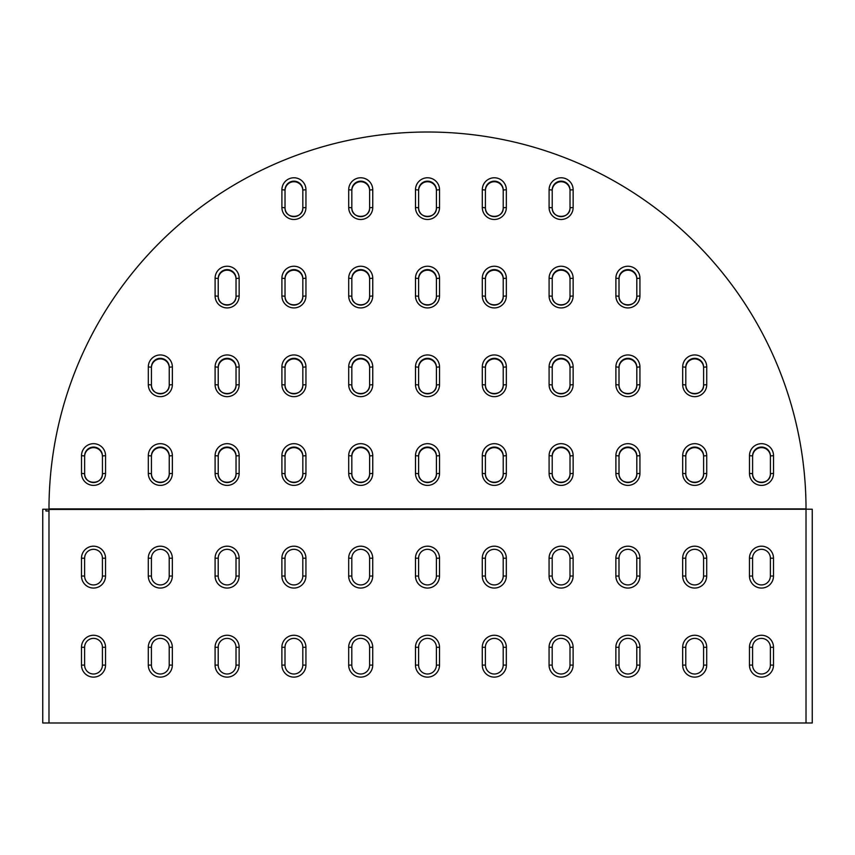 <?xml version="1.0" encoding="UTF-8"?>
<svg xmlns="http://www.w3.org/2000/svg" width="855" height="855" viewBox="0 0 855 855"><rect width="100%" height="100%" fill="white"/><g stroke="black" fill="none" stroke-linecap="round" stroke-linejoin="round"><path stroke-width="1.28" d="M218.228 278.484A8.903 8.871 180 0 1 227.131 269.614A8.903 8.871 180 0 1 236.033 278.484L236.033 296.225A8.903 8.871 180 0 1 227.131 305.096A8.903 8.871 180 0 1 218.228 296.225L218.228 278.484L215.107 278.206L215.107 295.958L218.228 296.225C217.662 307.65 236.6 307.65 236.033 296.225L239.154 295.958L239.154 278.206A12.023 11.981 -0 0 0 227.131 266.236A12.023 11.981 -0 0 0 215.107 278.206M239.154 278.206L236.033 278.484L236.033 279.061A8.903 8.871 -0 0 0 227.131 270.191A8.903 8.871 -0 0 0 218.228 279.061M48.992 507.336L49.034 508.896L806.019 508.896A378.519 377.076 180 0 0 428.28 132.012A378.519 377.076 180 0 0 48.992 507.336L49.034 507.614M615.889 295.958L619.009 296.225L619.009 278.484L615.889 278.206L615.889 295.958A12.023 11.981 -0 0 0 627.912 307.928A12.023 11.981 -0 0 0 639.935 295.958L639.935 278.206A12.023 11.981 -0 0 0 627.912 266.236A12.023 11.981 -0 0 0 615.889 278.206M619.009 278.484A8.903 8.871 180 0 1 627.912 269.614A8.903 8.871 180 0 1 636.815 278.484L636.815 296.225L639.935 295.958M639.935 278.206L636.815 278.484L636.815 279.061A8.903 8.871 -0 0 0 627.912 270.191A8.903 8.871 -0 0 0 619.009 279.061M281.904 295.958L285.025 296.225L285.025 279.061A8.903 8.871 -0 0 1 293.928 270.191A8.903 8.871 -0 0 1 302.83 279.061L302.83 296.225L305.951 295.958L305.951 278.206A12.023 11.981 -0 0 0 293.928 266.236A12.023 11.981 -0 0 0 281.904 278.206L281.904 295.958A12.023 11.981 -0 0 0 293.928 307.928A12.023 11.981 -0 0 0 305.951 295.958M549.092 295.958L552.212 296.225L552.212 278.484L549.092 278.206L549.092 295.958A12.023 11.981 -0 0 0 561.115 307.928A12.023 11.981 -0 0 0 573.139 295.958L573.139 278.206A12.023 11.981 -0 0 0 561.115 266.236A12.023 11.981 -0 0 0 549.092 278.206M552.212 278.484A8.903 8.871 180 0 1 561.115 269.614A8.903 8.871 180 0 1 570.018 278.484L570.018 296.225L573.139 295.958M570.018 279.061A8.903 8.871 -0 0 0 561.115 270.191A8.903 8.871 -0 0 0 552.212 279.061M348.701 295.958L351.822 296.225L351.822 278.484L348.701 278.206L348.701 295.958A12.023 11.981 -0 0 0 360.725 307.928A12.023 11.981 -0 0 0 372.748 295.958L372.748 278.206A12.023 11.981 -0 0 0 360.725 266.236A12.023 11.981 -0 0 0 348.701 278.206M351.822 278.484A8.903 8.871 180 0 1 360.725 269.614A8.903 8.871 180 0 1 369.627 278.484L369.627 296.225L372.748 295.958M369.627 279.061A8.903 8.871 -0 0 0 360.725 270.191A8.903 8.871 -0 0 0 351.822 279.061M482.295 295.958A12.023 11.981 -0 0 0 494.318 307.928A12.023 11.981 -0 0 0 506.342 295.958L506.342 278.206A12.023 11.981 -0 0 0 494.318 266.236A12.023 11.981 -0 0 0 482.295 278.206L482.295 295.958L485.416 296.225L485.416 279.061A8.903 8.871 -0 0 1 494.318 270.191A8.903 8.871 -0 0 1 503.221 279.061M482.295 278.206L485.416 278.484A8.903 8.871 180 0 1 494.318 269.614A8.903 8.871 180 0 1 503.221 278.484L503.221 296.225L506.342 295.958M148.31 384.675L151.431 384.953L151.431 367.789A8.903 8.871 -0 0 1 160.334 358.918A8.903 8.871 -0 0 1 169.237 367.789L169.237 384.953L172.357 384.675L172.357 366.934A12.023 11.981 -0 0 0 160.334 354.953A12.023 11.981 -0 0 0 148.31 366.934L148.31 384.675A12.023 11.981 -0 0 0 160.334 396.656A12.023 11.981 -0 0 0 172.357 384.675M682.685 384.675L685.806 384.953L685.806 367.201L682.685 366.934L682.685 384.675A12.023 11.981 -0 0 0 694.709 396.656A12.023 11.981 -0 0 0 706.732 384.675L706.732 366.934A12.023 11.981 -0 0 0 694.709 354.953A12.023 11.981 -0 0 0 682.685 366.934M685.806 367.201A8.903 8.871 180 0 1 694.709 358.33A8.903 8.871 180 0 1 703.612 367.201L703.612 384.953L706.732 384.675M706.732 366.934L703.612 367.201L703.612 367.789A8.903 8.871 -0 0 0 694.709 358.918A8.903 8.871 -0 0 0 685.806 367.789M215.107 384.675L218.228 384.953L218.228 367.201L215.107 366.934L215.107 384.675A12.023 11.981 -0 0 0 227.131 396.656A12.023 11.981 -0 0 0 239.154 384.675L239.154 366.934A12.023 11.981 -0 0 0 227.131 354.953A12.023 11.981 -0 0 0 215.107 366.934M218.228 367.201A8.903 8.871 180 0 1 227.131 358.33A8.903 8.871 180 0 1 236.033 367.201L236.033 384.953L239.154 384.675M236.033 367.789A8.903 8.871 -0 0 0 227.131 358.918A8.903 8.871 -0 0 0 218.228 367.789M615.889 384.675L619.009 384.953L619.009 367.201L615.889 366.934L615.889 384.675A12.023 11.981 -0 0 0 627.912 396.656A12.023 11.981 -0 0 0 639.935 384.675L639.935 366.934A12.023 11.981 -0 0 0 627.912 354.953A12.023 11.981 -0 0 0 615.889 366.934M619.009 367.201A8.903 8.871 180 0 1 627.912 358.33A8.903 8.871 180 0 1 636.815 367.201L636.815 384.953L639.935 384.675M639.935 366.934L636.815 367.201L636.815 367.789A8.903 8.871 -0 0 0 627.912 358.918A8.903 8.871 -0 0 0 619.009 367.789M281.904 384.675L285.025 384.953L285.025 367.789A8.903 8.871 -0 0 1 293.928 358.918A8.903 8.871 -0 0 1 302.83 367.789L302.83 384.953L305.951 384.675L305.951 366.934A12.023 11.981 -0 0 0 293.928 354.953A12.023 11.981 -0 0 0 281.904 366.934L281.904 384.675A12.023 11.981 -0 0 0 293.928 396.656A12.023 11.981 -0 0 0 305.951 384.675M549.092 384.675L552.212 384.953L552.212 367.789A8.903 8.871 -0 0 1 561.115 358.918A8.903 8.871 -0 0 1 570.018 367.789L570.018 384.953L573.139 384.675L573.139 366.934A12.023 11.981 -0 0 0 561.115 354.953A12.023 11.981 -0 0 0 549.092 366.934L549.092 384.675A12.023 11.981 -0 0 0 561.115 396.656A12.023 11.981 -0 0 0 573.139 384.675M348.701 384.675L351.822 384.953L351.822 367.201L348.701 366.934L348.701 384.675A12.023 11.981 -0 0 0 360.725 396.656A12.023 11.981 -0 0 0 372.748 384.675L372.748 366.934A12.023 11.981 -0 0 0 360.725 354.953A12.023 11.981 -0 0 0 348.701 366.934M351.822 367.201A8.903 8.871 180 0 1 360.725 358.33A8.903 8.871 180 0 1 369.627 367.201L369.627 384.953L372.748 384.675M369.627 367.789A8.903 8.871 -0 0 0 360.725 358.918A8.903 8.871 -0 0 0 351.822 367.789M482.295 384.675A12.023 11.981 -0 0 0 494.318 396.656A12.023 11.981 -0 0 0 506.342 384.675L506.342 366.934A12.023 11.981 -0 0 0 494.318 354.953A12.023 11.981 -0 0 0 482.295 366.934L482.295 384.675L485.416 384.953L485.416 367.789A8.903 8.871 -0 0 1 494.318 358.918A8.903 8.871 -0 0 1 503.221 367.789M482.295 366.934L485.416 367.201A8.903 8.871 180 0 1 494.318 358.33A8.903 8.871 180 0 1 503.221 367.201L503.221 384.953L506.342 384.675M81.514 473.403L84.634 473.67L84.634 456.506A8.903 8.871 -0 0 1 93.537 447.635A8.903 8.871 -0 0 1 102.44 456.506L102.44 473.67L105.56 473.403L105.56 455.662A12.023 11.981 -0 0 0 93.537 443.681A12.023 11.981 -0 0 0 81.514 455.662L81.514 473.403A12.023 11.981 -0 0 0 93.537 485.384A12.023 11.981 -0 0 0 105.56 473.403M749.482 473.403L752.603 473.67L752.603 456.506A8.903 8.871 -0 0 1 761.506 447.635A8.903 8.871 -0 0 1 770.408 456.506L770.408 473.67L773.529 473.403L773.529 455.662A12.023 11.981 -0 0 0 761.506 443.681A12.023 11.981 -0 0 0 749.482 455.662L749.482 473.403A12.023 11.981 -0 0 0 761.506 485.384A12.023 11.981 -0 0 0 773.529 473.403M148.31 473.403L151.431 473.67L151.431 456.506A8.903 8.871 -0 0 1 160.334 447.635A8.903 8.871 -0 0 1 169.237 456.506L169.237 473.67L172.357 473.403L172.357 455.662A12.023 11.981 -0 0 0 160.334 443.681A12.023 11.981 -0 0 0 148.31 455.662L148.31 473.403A12.023 11.981 -0 0 0 160.334 485.384A12.023 11.981 -0 0 0 172.357 473.403M682.685 473.403L685.806 473.67L685.806 456.506A8.903 8.871 -0 0 1 694.709 447.635A8.903 8.871 -0 0 1 703.612 456.506L703.612 473.67L706.732 473.403L706.732 455.662A12.023 11.981 -0 0 0 694.709 443.681A12.023 11.981 -0 0 0 682.685 455.662L682.685 473.403A12.023 11.981 -0 0 0 694.709 485.384A12.023 11.981 -0 0 0 706.732 473.403M215.107 473.403A12.023 11.981 -0 0 0 227.131 485.384A12.023 11.981 -0 0 0 239.154 473.403L239.154 455.662A12.023 11.981 -0 0 0 227.131 443.681A12.023 11.981 -0 0 0 215.107 455.662L215.107 473.403L218.228 473.67L218.228 456.506A8.903 8.871 -0 0 1 227.131 447.635A8.903 8.871 -0 0 1 236.033 456.506M215.107 455.662L218.228 455.929A8.903 8.871 180 0 1 227.131 447.058A8.903 8.871 180 0 1 236.033 455.929L236.033 473.67L239.154 473.403M615.889 473.403L619.009 473.67L619.009 456.506A8.903 8.871 -0 0 1 627.912 447.635A8.903 8.871 -0 0 1 636.815 456.506L636.815 473.67L639.935 473.403L639.935 455.662A12.023 11.981 -0 0 0 627.912 443.681A12.023 11.981 -0 0 0 615.889 455.662L615.889 473.403A12.023 11.981 -0 0 0 627.912 485.384A12.023 11.981 -0 0 0 639.935 473.403M281.904 473.403A12.023 11.981 -0 0 0 293.928 485.384A12.023 11.981 -0 0 0 305.951 473.403L305.951 455.662A12.023 11.981 -0 0 0 293.928 443.681A12.023 11.981 -0 0 0 281.904 455.662L281.904 473.403L285.025 473.67L285.025 456.506A8.903 8.871 -0 0 1 293.928 447.635A8.903 8.871 -0 0 1 302.83 456.506M281.904 455.662L285.025 455.929A8.903 8.871 180 0 1 293.928 447.058A8.903 8.871 180 0 1 302.83 455.929L302.83 473.67L305.951 473.403M549.092 473.403L552.212 473.67L552.212 456.506A8.903 8.871 -0 0 1 561.115 447.635A8.903 8.871 -0 0 1 570.018 456.506L570.018 473.67L573.139 473.403L573.139 455.662A12.023 11.981 -0 0 0 561.115 443.681A12.023 11.981 -0 0 0 549.092 455.662L549.092 473.403A12.023 11.981 -0 0 0 561.115 485.384A12.023 11.981 -0 0 0 573.139 473.403M348.701 473.403A12.023 11.981 -0 0 0 360.725 485.384A12.023 11.981 -0 0 0 372.748 473.403L372.748 455.662A12.023 11.981 -0 0 0 360.725 443.681A12.023 11.981 -0 0 0 348.701 455.662L348.701 473.403L351.822 473.67L351.822 456.506A8.903 8.871 -0 0 1 360.725 447.635A8.903 8.871 -0 0 1 369.627 456.506M348.701 455.662L351.822 455.929A8.903 8.871 180 0 1 360.725 447.058A8.903 8.871 180 0 1 369.627 455.929L369.627 473.67L372.748 473.403M482.295 473.403L485.416 473.67L485.416 455.929L482.295 455.662L482.295 473.403A12.023 11.981 -0 0 0 494.318 485.384A12.023 11.981 -0 0 0 506.342 473.403L506.342 455.662A12.023 11.981 -0 0 0 494.318 443.681A12.023 11.981 -0 0 0 482.295 455.662M485.416 455.929A8.903 8.871 180 0 1 494.318 447.058A8.903 8.871 180 0 1 503.221 455.929L503.221 473.67L506.342 473.403L506.342 456.506M503.221 456.506A8.903 8.871 -0 0 0 494.318 447.635A8.903 8.871 -0 0 0 485.416 456.506M281.904 207.498L285.025 207.776L285.025 190.024L281.904 189.757L281.904 207.498A12.023 11.981 -0 0 0 293.928 219.479A12.023 11.981 -0 0 0 305.951 207.498L305.951 189.757A12.023 11.981 -0 0 0 293.928 177.776A12.023 11.981 -0 0 0 281.904 189.757M285.025 190.024A8.903 8.871 180 0 1 293.928 181.153A8.903 8.871 180 0 1 302.83 190.024L302.83 207.776L305.951 207.498M305.951 189.757L302.83 190.024L302.83 190.612A8.903 8.871 -0 0 0 293.928 181.741A8.903 8.871 -0 0 0 285.025 190.612M549.092 207.498L552.212 207.776L552.212 190.024L549.092 189.757L549.092 207.498A12.023 11.981 -0 0 0 561.115 219.479A12.023 11.981 -0 0 0 573.139 207.498L573.139 189.757A12.023 11.981 -0 0 0 561.115 177.776A12.023 11.981 -0 0 0 549.092 189.757M552.212 190.024A8.903 8.871 180 0 1 561.115 181.153A8.903 8.871 180 0 1 570.018 190.024L570.018 207.776L573.139 207.498M570.018 190.612A8.903 8.871 -0 0 0 561.115 181.741A8.903 8.871 -0 0 0 552.212 190.612M348.701 207.498L351.822 207.776L351.822 190.024L348.701 189.757L348.701 207.498A12.023 11.981 -0 0 0 360.725 219.479A12.023 11.981 -0 0 0 372.748 207.498L372.748 189.757A12.023 11.981 -0 0 0 360.725 177.776A12.023 11.981 -0 0 0 348.701 189.757M351.822 190.024A8.903 8.871 180 0 1 360.725 181.153A8.903 8.871 180 0 1 369.627 190.024L369.627 207.776L372.748 207.498M369.627 190.612A8.903 8.871 -0 0 0 360.725 181.741A8.903 8.871 -0 0 0 351.822 190.612M482.295 207.498L485.416 207.776L485.416 190.024L482.295 189.757L482.295 207.498A12.023 11.981 -0 0 0 494.318 219.479A12.023 11.981 -0 0 0 506.342 207.498L506.342 189.757A12.023 11.981 -0 0 0 494.318 177.776A12.023 11.981 -0 0 0 482.295 189.757M485.416 190.024A8.903 8.871 180 0 1 494.318 181.153A8.903 8.871 180 0 1 503.221 190.024L503.221 207.776L506.342 207.498M503.221 190.612A8.903 8.871 -0 0 0 494.318 181.741A8.903 8.871 -0 0 0 485.416 190.612M415.498 207.498L418.619 207.776L418.619 190.024L415.498 189.757L415.498 207.498A12.023 11.981 -0 0 0 427.521 219.479A12.023 11.981 -0 0 0 439.545 207.498L439.545 189.757A12.023 11.981 -0 0 0 427.521 177.776A12.023 11.981 -0 0 0 415.498 189.757M418.619 190.024A8.903 8.871 180 0 1 427.521 181.153A8.903 8.871 180 0 1 436.424 190.024L436.424 207.776L439.545 207.498M436.424 190.612A8.903 8.871 -0 0 0 427.521 181.741A8.903 8.871 -0 0 0 418.619 190.612M415.498 295.958L418.619 296.225L418.619 278.484L415.498 278.206L415.498 295.958A12.023 11.981 -0 0 0 427.521 307.928A12.023 11.981 -0 0 0 439.545 295.958L439.545 278.206A12.023 11.981 -0 0 0 427.521 266.236A12.023 11.981 -0 0 0 415.498 278.206M418.619 278.484A8.903 8.871 180 0 1 427.521 269.614A8.903 8.871 180 0 1 436.424 278.484L436.424 296.225L439.545 295.958M436.424 279.061A8.903 8.871 -0 0 0 427.521 270.191A8.903 8.871 -0 0 0 418.619 279.061M415.498 384.675L418.619 384.953L418.619 367.201L415.498 366.934L415.498 384.675A12.023 11.981 -0 0 0 427.521 396.656A12.023 11.981 -0 0 0 439.545 384.675L439.545 366.934A12.023 11.981 -0 0 0 427.521 354.953A12.023 11.981 -0 0 0 415.498 366.934M418.619 367.201A8.903 8.871 180 0 1 427.521 358.33A8.903 8.871 180 0 1 436.424 367.201L436.424 384.953L439.545 384.675M436.424 367.789A8.903 8.871 -0 0 0 427.521 358.918A8.903 8.871 -0 0 0 418.619 367.789M415.498 473.403A12.023 11.981 -0 0 0 427.521 485.384A12.023 11.981 -0 0 0 439.545 473.403L439.545 455.662A12.023 11.981 -0 0 0 427.521 443.681A12.023 11.981 -0 0 0 415.498 455.662L415.498 473.403L418.619 473.67L418.619 456.506A8.903 8.871 -0 0 1 427.521 447.635A8.903 8.871 -0 0 1 436.424 456.506M415.498 455.662L418.619 455.929A8.903 8.871 180 0 1 427.521 447.058A8.903 8.871 180 0 1 436.424 455.929L436.424 473.67L439.545 473.403M752.582 576.035L752.582 558.219A8.903 8.903 0 0 1 761.484 549.316A8.903 8.903 0 0 1 770.387 558.219L770.387 576.035A8.903 8.903 0 0 1 761.484 584.938A8.903 8.903 0 0 1 752.582 576.035L749.461 576.035A12.023 12.023 0 0 0 761.484 588.058A12.023 12.023 0 0 0 773.508 576.035L773.508 558.219A12.023 12.023 0 0 0 761.484 546.195A12.023 12.023 0 0 0 749.461 558.219L749.461 576.035M49.024 508.896L49.034 510.991L45.914 510.991L45.914 509.238L48.981 509.238L48.981 722.988L42.75 722.988L42.75 509.238L45.914 509.238M806.019 509.163L812.25 509.238L812.25 722.988L48.981 722.988M84.613 576.035L84.613 558.219A8.903 8.903 0 0 1 93.516 549.316A8.903 8.903 0 0 1 102.418 558.219L102.418 576.035A8.903 8.903 0 0 1 93.516 584.938A8.903 8.903 0 0 1 84.613 576.035L81.492 576.035A12.023 12.023 0 0 0 93.516 588.058A12.023 12.023 0 0 0 105.539 576.035L105.539 558.219A12.023 12.023 0 0 0 93.516 546.195A12.023 12.023 0 0 0 81.492 558.219L81.492 576.035M685.785 576.035L685.785 558.219A8.903 8.903 0 0 1 694.688 549.316A8.903 8.903 0 0 1 703.59 558.219L703.59 576.035A8.903 8.903 0 0 1 694.688 584.938A8.903 8.903 0 0 1 685.785 576.035L682.664 576.035A12.023 12.023 0 0 0 694.688 588.058A12.023 12.023 0 0 0 706.711 576.035L706.711 558.219A12.023 12.023 0 0 0 694.688 546.195A12.023 12.023 0 0 0 682.664 558.219L682.664 576.035M151.41 576.035L151.41 558.219A8.903 8.903 0 0 1 160.312 549.316A8.903 8.903 0 0 1 169.215 558.219L169.215 576.035A8.903 8.903 0 0 1 160.312 584.938A8.903 8.903 0 0 1 151.41 576.035L148.289 576.035A12.023 12.023 0 0 0 160.312 588.058A12.023 12.023 0 0 0 172.336 576.035L172.336 558.219A12.023 12.023 0 0 0 160.312 546.195A12.023 12.023 0 0 0 148.289 558.219L148.289 576.035M618.988 576.035L618.988 558.219A8.903 8.903 0 0 1 627.891 549.316A8.903 8.903 0 0 1 636.793 558.219L636.793 576.035A8.903 8.903 0 0 1 627.891 584.938A8.903 8.903 0 0 1 618.988 576.035L615.867 576.035A12.023 12.023 0 0 0 627.891 588.058A12.023 12.023 0 0 0 639.914 576.035L639.914 558.219A12.023 12.023 0 0 0 627.891 546.195A12.023 12.023 0 0 0 615.867 558.219L615.867 576.035M218.207 576.035L218.207 558.219A8.903 8.903 0 0 1 227.109 549.316A8.903 8.903 0 0 1 236.012 558.219L236.012 576.035A8.903 8.903 0 0 1 227.109 584.938A8.903 8.903 0 0 1 218.207 576.035L215.086 576.035A12.023 12.023 0 0 0 227.109 588.058A12.023 12.023 0 0 0 239.133 576.035L239.133 558.219A12.023 12.023 0 0 0 227.109 546.195A12.023 12.023 0 0 0 215.086 558.219L215.086 576.035M552.191 576.035L552.191 558.219A8.903 8.903 0 0 1 561.094 549.316A8.903 8.903 0 0 1 569.996 558.219L569.996 576.035A8.903 8.903 0 0 1 561.094 584.938A8.903 8.903 0 0 1 552.191 576.035L549.07 576.035A12.023 12.023 0 0 0 561.094 588.058A12.023 12.023 0 0 0 573.117 576.035L573.117 558.219A12.023 12.023 0 0 0 561.094 546.195A12.023 12.023 0 0 0 549.07 558.219L549.07 576.035M285.004 576.035L285.004 558.219A8.903 8.903 0 0 1 293.906 549.316A8.903 8.903 0 0 1 302.809 558.219L302.809 576.035A8.903 8.903 0 0 1 293.906 584.938A8.903 8.903 0 0 1 285.004 576.035L281.883 576.035A12.023 12.023 0 0 0 293.906 588.058A12.023 12.023 0 0 0 305.93 576.035L305.93 558.219A12.023 12.023 0 0 0 293.906 546.195A12.023 12.023 0 0 0 281.883 558.219L281.883 576.035M485.394 576.035L485.394 558.219A8.903 8.903 0 0 1 494.297 549.316A8.903 8.903 0 0 1 503.2 558.219L503.2 576.035A8.903 8.903 0 0 1 494.297 584.938A8.903 8.903 0 0 1 485.394 576.035L482.273 576.035A12.023 12.023 0 0 0 494.297 588.058A12.023 12.023 0 0 0 506.32 576.035L506.32 558.219A12.023 12.023 0 0 0 494.297 546.195A12.023 12.023 0 0 0 482.273 558.219L482.273 576.035M351.8 576.035L351.8 558.219A8.903 8.903 0 0 1 360.703 549.316A8.903 8.903 0 0 1 369.606 558.219L369.606 576.035A8.903 8.903 0 0 1 360.703 584.938A8.903 8.903 0 0 1 351.8 576.035L348.68 576.035A12.023 12.023 0 0 0 360.703 588.058A12.023 12.023 0 0 0 372.727 576.035L372.727 558.219A12.023 12.023 0 0 0 360.703 546.195A12.023 12.023 0 0 0 348.68 558.219L348.68 576.035M418.597 576.035L418.597 558.219A8.903 8.903 0 0 1 427.5 549.316A8.903 8.903 0 0 1 436.403 558.219L436.403 576.035A8.903 8.903 0 0 1 427.5 584.938A8.903 8.903 0 0 1 418.597 576.035L415.477 576.035A12.023 12.023 0 0 0 427.5 588.058A12.023 12.023 0 0 0 439.523 576.035L439.523 558.219A12.023 12.023 0 0 0 427.5 546.195A12.023 12.023 0 0 0 415.477 558.219L415.477 576.035M752.582 665.094L752.582 647.288A8.903 8.903 0 0 1 761.484 638.375A8.903 8.903 0 0 1 770.387 647.288L770.387 665.094A8.903 8.903 0 0 1 761.484 674.007A8.903 8.903 0 0 1 752.582 665.094L749.461 665.094A12.023 12.023 0 0 0 761.484 677.117A12.023 12.023 0 0 0 773.508 665.094L773.508 647.288A12.023 12.023 0 0 0 761.484 635.265A12.023 12.023 0 0 0 749.461 647.288L749.461 665.094M84.613 665.094L84.613 647.288A8.903 8.903 0 0 1 93.516 638.375A8.903 8.903 0 0 1 102.418 647.288L102.418 665.094A8.903 8.903 0 0 1 93.516 674.007A8.903 8.903 0 0 1 84.613 665.094L81.492 665.094A12.023 12.023 0 0 0 93.516 677.117A12.023 12.023 0 0 0 105.539 665.094L105.539 647.288A12.023 12.023 0 0 0 93.516 635.265A12.023 12.023 0 0 0 81.492 647.288L81.492 665.094M685.785 665.094L685.785 647.288A8.903 8.903 0 0 1 694.688 638.375A8.903 8.903 0 0 1 703.59 647.288L703.59 665.094A8.903 8.903 0 0 1 694.688 674.007A8.903 8.903 0 0 1 685.785 665.094L682.664 665.094A12.023 12.023 0 0 0 694.688 677.117A12.023 12.023 0 0 0 706.711 665.094L706.711 647.288A12.023 12.023 0 0 0 694.688 635.265A12.023 12.023 0 0 0 682.664 647.288L682.664 665.094M151.41 665.094L151.41 647.288A8.903 8.903 0 0 1 160.312 638.375A8.903 8.903 0 0 1 169.215 647.288L169.215 665.094A8.903 8.903 0 0 1 160.312 674.007A8.903 8.903 0 0 1 151.41 665.094L148.289 665.094A12.023 12.023 0 0 0 160.312 677.117A12.023 12.023 0 0 0 172.336 665.094L172.336 647.288A12.023 12.023 0 0 0 160.312 635.265A12.023 12.023 0 0 0 148.289 647.288L148.289 665.094M618.988 665.094L618.988 647.288A8.903 8.903 0 0 1 627.891 638.375A8.903 8.903 0 0 1 636.793 647.288L636.793 665.094A8.903 8.903 0 0 1 627.891 674.007A8.903 8.903 0 0 1 618.988 665.094L615.867 665.094A12.023 12.023 0 0 0 627.891 677.117A12.023 12.023 0 0 0 639.914 665.094L639.914 647.288A12.023 12.023 0 0 0 627.891 635.265A12.023 12.023 0 0 0 615.867 647.288L615.867 665.094M218.207 665.094L218.207 647.288A8.903 8.903 0 0 1 227.109 638.375A8.903 8.903 0 0 1 236.012 647.288L236.012 665.094A8.903 8.903 0 0 1 227.109 674.007A8.903 8.903 0 0 1 218.207 665.094L215.086 665.094A12.023 12.023 0 0 0 227.109 677.117A12.023 12.023 0 0 0 239.133 665.094L239.133 647.288A12.023 12.023 0 0 0 227.109 635.265A12.023 12.023 0 0 0 215.086 647.288L215.086 665.094M552.191 665.094L552.191 647.288A8.903 8.903 0 0 1 561.094 638.375A8.903 8.903 0 0 1 569.996 647.288L569.996 665.094A8.903 8.903 0 0 1 561.094 674.007A8.903 8.903 0 0 1 552.191 665.094L549.07 665.094A12.023 12.023 0 0 0 561.094 677.117A12.023 12.023 0 0 0 573.117 665.094L573.117 647.288A12.023 12.023 0 0 0 561.094 635.265A12.023 12.023 0 0 0 549.07 647.288L549.07 665.094M285.004 665.094L285.004 647.288A8.903 8.903 0 0 1 293.906 638.375A8.903 8.903 0 0 1 302.809 647.288L302.809 665.094A8.903 8.903 0 0 1 293.906 674.007A8.903 8.903 0 0 1 285.004 665.094L281.883 665.094A12.023 12.023 0 0 0 293.906 677.117A12.023 12.023 0 0 0 305.93 665.094L305.93 647.288A12.023 12.023 0 0 0 293.906 635.265A12.023 12.023 0 0 0 281.883 647.288L281.883 665.094M485.394 665.094L485.394 647.288A8.903 8.903 0 0 1 494.297 638.375A8.903 8.903 0 0 1 503.2 647.288L503.2 665.094A8.903 8.903 0 0 1 494.297 674.007A8.903 8.903 0 0 1 485.394 665.094L482.273 665.094A12.023 12.023 0 0 0 494.297 677.117A12.023 12.023 0 0 0 506.32 665.094L506.32 647.288A12.023 12.023 0 0 0 494.297 635.265A12.023 12.023 0 0 0 482.273 647.288L482.273 665.094M351.8 665.094L351.8 647.288A8.903 8.903 0 0 1 360.703 638.375A8.903 8.903 0 0 1 369.606 647.288L369.606 665.094A8.903 8.903 0 0 1 360.703 674.007A8.903 8.903 0 0 1 351.8 665.094L348.68 665.094A12.023 12.023 0 0 0 360.703 677.117A12.023 12.023 0 0 0 372.727 665.094L372.727 647.288A12.023 12.023 0 0 0 360.703 635.265A12.023 12.023 0 0 0 348.68 647.288L348.68 665.094M418.597 665.094L418.597 647.288A8.903 8.903 0 0 1 427.5 638.375A8.903 8.903 0 0 1 436.403 647.288L436.403 665.094A8.903 8.903 0 0 1 427.5 674.007A8.903 8.903 0 0 1 418.597 665.094L415.477 665.094A12.023 12.023 0 0 0 427.5 677.117A12.023 12.023 0 0 0 439.523 665.094L439.523 647.288A12.023 12.023 0 0 0 427.5 635.265A12.023 12.023 0 0 0 415.477 647.288L415.477 665.094M49.034 509.43L806.019 509.238L806.019 722.988M215.107 295.958A12.023 11.981 -0 0 0 227.131 307.928A12.023 11.981 -0 0 0 239.154 295.958M636.815 296.225A8.903 8.871 180 0 1 627.912 305.096A8.903 8.871 180 0 1 619.009 296.225C618.443 307.65 637.381 307.65 636.815 296.225M305.951 278.206L302.83 278.484A8.903 8.871 180 0 0 293.928 269.614A8.903 8.871 180 0 0 285.025 278.484L281.904 278.206M302.83 296.225A8.903 8.871 180 0 1 293.928 305.096A8.903 8.871 180 0 1 285.025 296.225C284.459 307.65 303.397 307.65 302.83 296.225M570.018 278.484L573.139 278.206M570.018 296.225A8.903 8.871 180 0 1 561.115 305.096A8.903 8.871 180 0 1 552.212 296.225C551.646 307.65 570.584 307.65 570.018 296.225M369.627 278.484L372.748 278.206M369.627 296.225A8.903 8.871 180 0 1 360.725 305.096A8.903 8.871 180 0 1 351.822 296.225C351.255 307.65 370.194 307.65 369.627 296.225M503.221 278.484L506.342 278.206M503.221 296.225A8.903 8.871 180 0 1 494.318 305.096A8.903 8.871 180 0 1 485.416 296.225C484.849 307.65 503.787 307.65 503.221 296.225M172.357 366.934L169.237 367.201A8.903 8.871 180 0 0 160.334 358.33A8.903 8.871 180 0 0 151.431 367.201L148.31 366.934M169.237 384.953A8.903 8.871 180 0 1 160.334 393.824A8.903 8.871 180 0 1 151.431 384.953C150.865 396.378 169.803 396.378 169.237 384.953M703.612 384.953A8.903 8.871 180 0 1 694.709 393.824A8.903 8.871 180 0 1 685.806 384.953C685.24 396.378 704.178 396.378 703.612 384.953M236.033 367.201L239.154 366.934M236.033 384.953A8.903 8.871 180 0 1 227.131 393.824A8.903 8.871 180 0 1 218.228 384.953C217.662 396.378 236.6 396.378 236.033 384.953M636.815 384.953A8.903 8.871 180 0 1 627.912 393.824A8.903 8.871 180 0 1 619.009 384.953C618.443 396.378 637.381 396.378 636.815 384.953M305.951 366.934L302.83 367.201A8.903 8.871 180 0 0 293.928 358.33A8.903 8.871 180 0 0 285.025 367.201L281.904 366.934M302.83 384.953A8.903 8.871 180 0 1 293.928 393.824A8.903 8.871 180 0 1 285.025 384.953C284.459 396.378 303.397 396.378 302.83 384.953M573.139 366.934L570.018 367.201A8.903 8.871 180 0 0 561.115 358.33A8.903 8.871 180 0 0 552.212 367.201L549.092 366.934M570.018 384.953A8.903 8.871 180 0 1 561.115 393.824A8.903 8.871 180 0 1 552.212 384.953C551.646 396.378 570.584 396.378 570.018 384.953M369.627 367.201L372.748 366.934M369.627 384.953A8.903 8.871 180 0 1 360.725 393.824A8.903 8.871 180 0 1 351.822 384.953C351.255 396.378 370.194 396.378 369.627 384.953M503.221 367.201L506.342 366.934M503.221 384.953A8.903 8.871 180 0 1 494.318 393.824A8.903 8.871 180 0 1 485.416 384.953C484.849 396.378 503.787 396.378 503.221 384.953M105.56 455.662L102.44 455.929A8.903 8.871 180 0 0 93.537 447.058A8.903 8.871 180 0 0 84.634 455.929L81.514 455.662M102.44 473.67A8.903 8.871 180 0 1 93.537 482.541A8.903 8.871 180 0 1 84.634 473.67C84.068 485.095 103.006 485.095 102.44 473.67M773.529 455.662L770.408 455.929A8.903 8.871 180 0 0 761.506 447.058A8.903 8.871 180 0 0 752.603 455.929L749.482 455.662M770.408 473.67A8.903 8.871 180 0 1 761.506 482.541A8.903 8.871 180 0 1 752.603 473.67C752.037 485.095 770.975 485.095 770.408 473.67M172.357 455.662L169.237 455.929A8.903 8.871 180 0 0 160.334 447.058A8.903 8.871 180 0 0 151.431 455.929L148.31 455.662M169.237 473.67A8.903 8.871 180 0 1 160.334 482.541A8.903 8.871 180 0 1 151.431 473.67C150.865 485.095 169.803 485.095 169.237 473.67M706.732 455.662L703.612 455.929A8.903 8.871 180 0 0 694.709 447.058A8.903 8.871 180 0 0 685.806 455.929L682.685 455.662M703.612 473.67A8.903 8.871 180 0 1 694.709 482.541A8.903 8.871 180 0 1 685.806 473.67C685.24 485.095 704.178 485.095 703.612 473.67M236.033 455.929L239.154 455.662M236.033 473.67A8.903 8.871 180 0 1 227.131 482.541A8.903 8.871 180 0 1 218.228 473.67C217.662 485.095 236.6 485.095 236.033 473.67M639.935 455.662L636.815 455.929A8.903 8.871 180 0 0 627.912 447.058A8.903 8.871 180 0 0 619.009 455.929L615.889 455.662M636.815 473.67A8.903 8.871 180 0 1 627.912 482.541A8.903 8.871 180 0 1 619.009 473.67C618.443 485.095 637.381 485.095 636.815 473.67M302.83 455.929L305.951 455.662M302.83 473.67A8.903 8.871 180 0 1 293.928 482.541A8.903 8.871 180 0 1 285.025 473.67C284.459 485.095 303.397 485.095 302.83 473.67M573.139 455.662L570.018 455.929A8.903 8.871 180 0 0 561.115 447.058A8.903 8.871 180 0 0 552.212 455.929L549.092 455.662M570.018 473.67A8.903 8.871 180 0 1 561.115 482.541A8.903 8.871 180 0 1 552.212 473.67C551.646 485.095 570.584 485.095 570.018 473.67M369.627 455.929L372.748 455.662M369.627 473.67A8.903 8.871 180 0 1 360.725 482.541A8.903 8.871 180 0 1 351.822 473.67C351.255 485.095 370.194 485.095 369.627 473.67M503.221 455.929L506.342 455.662M503.221 473.67A8.903 8.871 180 0 1 494.318 482.541A8.903 8.871 180 0 1 485.416 473.67C484.849 485.095 503.787 485.095 503.221 473.67M302.83 207.776A8.903 8.871 180 0 1 293.928 216.646A8.903 8.871 180 0 1 285.025 207.776C284.459 219.201 303.397 219.201 302.83 207.776M570.018 190.024L573.139 189.757M570.018 207.776A8.903 8.871 180 0 1 561.115 216.646A8.903 8.871 180 0 1 552.212 207.776C551.646 219.201 570.584 219.201 570.018 207.776M369.627 190.024L372.748 189.757M369.627 207.776A8.903 8.871 180 0 1 360.725 216.646A8.903 8.871 180 0 1 351.822 207.776C351.255 219.201 370.194 219.201 369.627 207.776M503.221 190.024L506.342 189.757M503.221 207.776A8.903 8.871 180 0 1 494.318 216.646A8.903 8.871 180 0 1 485.416 207.776C484.849 219.201 503.787 219.201 503.221 207.776M436.424 190.024L439.545 189.757M436.424 207.776A8.903 8.871 180 0 1 427.521 216.646A8.903 8.871 180 0 1 418.619 207.776C418.052 219.201 436.991 219.201 436.424 207.776M436.424 278.484L439.545 278.206M436.424 296.225A8.903 8.871 180 0 1 427.521 305.096A8.903 8.871 180 0 1 418.619 296.225C418.052 307.65 436.991 307.65 436.424 296.225M436.424 367.201L439.545 366.934M436.424 384.953A8.903 8.871 180 0 1 427.521 393.824A8.903 8.871 180 0 1 418.619 384.953C418.052 396.378 436.991 396.378 436.424 384.953M436.424 455.929L439.545 455.662M436.424 473.67A8.903 8.871 180 0 1 427.521 482.541A8.903 8.871 180 0 1 418.619 473.67C418.052 485.095 436.991 485.095 436.424 473.67M752.582 558.219L749.461 558.219M770.387 558.219L773.508 558.219M770.387 576.035L773.508 576.035M84.613 558.219L81.492 558.219M102.418 558.219L105.539 558.219M102.418 576.035L105.539 576.035M685.785 558.219L682.664 558.219M703.59 558.219L706.711 558.219M703.59 576.035L706.711 576.035M151.41 558.219L148.289 558.219M169.215 558.219L172.336 558.219M169.215 576.035L172.336 576.035M618.988 558.219L615.867 558.219M636.793 558.219L639.914 558.219M636.793 576.035L639.914 576.035M218.207 558.219L215.086 558.219M236.012 558.219L239.133 558.219M236.012 576.035L239.133 576.035M552.191 558.219L549.07 558.219M569.996 558.219L573.117 558.219M569.996 576.035L573.117 576.035M285.004 558.219L281.883 558.219M302.809 558.219L305.93 558.219M302.809 576.035L305.93 576.035M485.394 558.219L482.273 558.219M503.2 558.219L506.32 558.219M503.2 576.035L506.32 576.035M351.8 558.219L348.68 558.219M369.606 558.219L372.727 558.219M369.606 576.035L372.727 576.035M418.597 558.219L415.477 558.219M436.403 558.219L439.523 558.219M436.403 576.035L439.523 576.035M752.582 647.288L749.461 647.288M770.387 647.288L773.508 647.288M770.387 665.094L773.508 665.094M84.613 647.288L81.492 647.288M102.418 647.288L105.539 647.288M102.418 665.094L105.539 665.094M685.785 647.288L682.664 647.288M703.59 647.288L706.711 647.288M703.59 665.094L706.711 665.094M151.41 647.288L148.289 647.288M169.215 647.288L172.336 647.288M169.215 665.094L172.336 665.094M618.988 647.288L615.867 647.288M636.793 647.288L639.914 647.288M636.793 665.094L639.914 665.094M218.207 647.288L215.086 647.288M236.012 647.288L239.133 647.288M236.012 665.094L239.133 665.094M552.191 647.288L549.07 647.288M569.996 647.288L573.117 647.288M569.996 665.094L573.117 665.094M285.004 647.288L281.883 647.288M302.809 647.288L305.93 647.288M302.809 665.094L305.93 665.094M485.394 647.288L482.273 647.288M503.2 647.288L506.32 647.288M503.2 665.094L506.32 665.094M351.8 647.288L348.68 647.288M369.606 647.288L372.727 647.288M369.606 665.094L372.727 665.094M418.597 647.288L415.477 647.288M436.403 647.288L439.523 647.288M436.403 665.094L439.523 665.094"/></g></svg>
